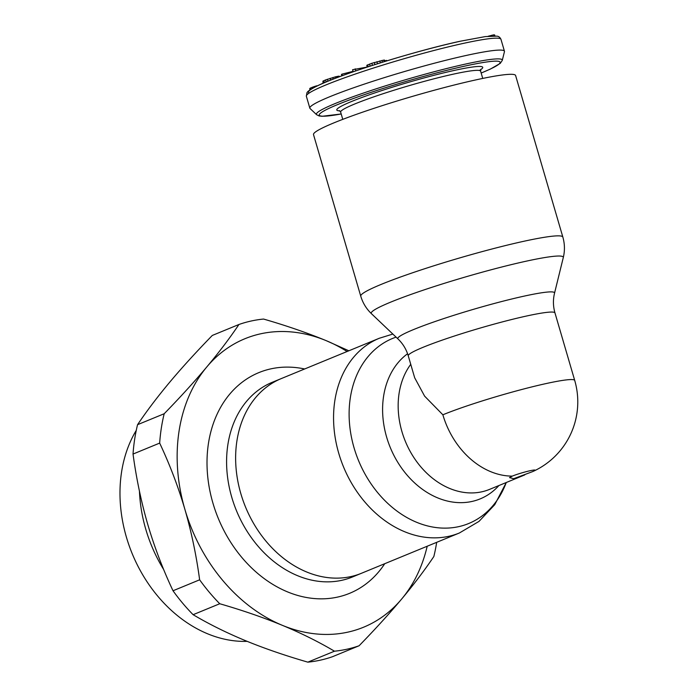 <?xml version="1.0" encoding="UTF-8"?>
<svg xmlns="http://www.w3.org/2000/svg" width="697" height="697" viewBox="0 0 697 697"><rect width="100%" height="100%" fill="white"/><g stroke="black" fill="none" stroke-linecap="round" stroke-linejoin="round"><path stroke-width="1.05" d="M316.621 114.709L310.078 108.532A101.379 8.582 163.7 0 1 309.834 108.157A101.379 8.582 163.7 0 1 362.745 84.633A101.379 8.582 163.7 0 1 465.918 55.525A101.379 8.582 -16.3 0 1 504.445 51.247A101.379 8.582 -16.3 0 1 504.445 51.691L502.258 60.421A96.822 8.198 -16.3 0 0 465.457 64.08A96.822 8.198 163.7 0 0 364.888 92.57A96.822 8.198 163.7 0 0 316.621 114.709L319.156 115.963L322.092 116.286L341.199 113.977A94.13 7.963 163.7 0 1 343.935 102.067A94.13 7.963 163.7 0 1 464.333 66.206A94.13 7.963 -16.3 0 1 481.157 73.028M316.804 86.106L318.285 85.356M314.225 87.413L314.007 86.663L316.708 85.801M312.596 88.301L312.3 87.282L314.007 86.663M310.888 89.321L310.505 88.031L312.3 87.282M310.148 89.8L309.764 88.475L310.505 88.031M309.843 90.009L309.764 88.475M321.796 83.806L323.173 82.847M323.26 83.161L322.877 81.183L325.569 79.937L335.527 76.809L338.899 76.147L339.927 76.539M341.835 75.842L341.443 74.483L341.896 74.178L353.057 71.347M353.187 71.791L352.577 69.717L367.11 67.086L366.822 65.3L371.841 63.279L383.768 60.116L384.596 60.108L384.988 61.432M384.84 60.944L386.608 60.378L386.757 60.892M488.118 36.27L493.694 34.85L494.696 35.024L494.966 35.974M339.108 76.853L338.899 76.147M337.575 77.428L337.278 76.4M335.893 78.064L335.527 76.809M333.218 79.092L332.765 77.55M330.683 80.094L330.16 78.317M327.991 81.174L327.424 79.231M326.152 81.941L325.569 79.937M324.445 82.655L323.861 80.669M323.434 83.082L322.877 81.183M342.332 75.659L341.896 74.178M355.801 70.894L355.191 68.811M384.221 61.667L383.768 60.116M382.479 62.207L381.965 60.439M380.396 62.852L379.83 60.918M377.495 63.767L376.894 61.711M374.899 64.594L374.28 62.495M372.451 65.37L371.841 63.279M370.168 66.11L369.567 64.063M368.182 66.755L367.624 64.838M367.328 67.034L366.822 65.3M494.783 35.965L494.452 34.859M494.016 35.948L493.694 34.85M492.169 35.974L491.934 35.19M512.295 476.112A13.217 1.115 -16.3 0 1 530.068 470.728A13.217 1.115 -16.3 0 1 534.782 470.031A13.217 1.115 -16.3 0 1 533.658 471.155A13.217 1.115 -16.3 0 1 532.517 471.651L513.689 478.7L509.533 477.611L512.295 476.112A76.426 59.541 -112.4 0 1 442.865 414.793A76.426 6.465 -16.3 0 1 545.664 383.664A76.426 6.465 163.7 0 1 574.711 380.44L554.969 312.936C553.078 306.314 552.939 299.727 554.533 293.176L563.281 257.602A100.054 8.469 163.7 0 0 526.008 261.227A100.054 8.469 163.7 0 0 525.25 261.392A100.054 8.469 163.7 0 0 421.354 290.815A100.054 8.469 163.7 0 0 371.449 313.694C366.343 308.806 362.78 302.96 360.75 296.155A105.282 8.913 163.7 0 1 415.691 271.725A105.282 8.913 163.7 0 1 522.828 241.502A105.282 8.913 163.7 0 1 523.621 241.328A105.282 8.913 163.7 0 1 562.845 237.058C564.797 243.88 564.945 250.728 563.281 257.602M554.969 312.936A76.426 6.465 -16.3 0 0 525.921 316.159A76.426 6.465 163.7 0 0 448.145 338.097A76.426 6.465 163.7 0 0 408.259 355.836L414.68 377.783L424.612 396.14L442.865 414.793M350.861 576.593A105.282 82.019 -112.4 0 1 243.026 500.455A105.282 82.019 -112.4 0 1 281.361 378.549A105.282 82.019 67.6 0 0 240.848 493.685A105.282 82.019 67.6 0 0 361.464 573.274L352.421 576.994A105.282 82.019 67.6 0 1 231.805 497.405A105.282 82.019 67.6 0 1 231.543 496.499A105.282 82.019 67.6 0 1 272.327 382.27L379.29 338.263A105.282 82.019 -112.4 0 0 340.955 460.168A105.282 82.019 -112.4 0 0 448.79 536.307A105.282 82.019 -112.4 0 0 449.495 536.15A105.282 82.019 -112.4 0 0 459.393 532.987L361.464 573.274A105.282 82.019 67.6 0 1 350.861 576.593M360.75 296.155L313.511 134.608A105.282 8.913 163.7 0 1 368.452 110.178A105.282 8.913 163.7 0 1 475.589 79.955A105.282 8.913 -16.3 0 1 515.606 75.511L562.845 237.058M348.848 350.791L326.144 340.633C307.29 332.87 286.432 325.673 263.553 319.052A171.567 133.667 -112.4 0 0 238.94 324.488L212.306 335.44C196.197 351.976 182.004 367.563 169.711 382.217C157.487 396.837 146.762 410.995 137.553 424.691A171.567 133.667 -112.4 0 0 133.031 454.052C136.342 478.534 141.264 502.032 147.799 524.553C154.429 547.049 162.828 569.118 173.013 590.768L199.638 579.808C196.336 555.335 191.414 531.837 184.871 509.307A155.971 121.513 67.6 0 0 282.329 625.322A155.971 121.513 67.6 0 0 401.69 598.993A155.971 121.513 67.6 0 0 427.2 546.23M238.94 324.488C229.722 338.184 219.006 352.342 206.782 366.962A155.971 121.513 67.6 0 0 184.871 509.307C178.249 486.82 169.85 464.751 159.665 443.1A171.567 133.667 -112.4 0 1 164.187 413.739L137.553 424.691M347.097 351.506A155.971 121.513 67.6 0 0 326.144 340.633A155.971 121.513 67.6 0 0 206.782 366.962C194.489 381.616 180.288 397.212 164.187 413.739M159.665 443.1L133.031 454.052M436.67 542.336A171.567 133.667 -112.4 0 1 433.848 556.511C424.63 570.207 413.913 584.365 401.69 598.993C389.396 613.639 375.195 629.234 359.094 645.762A171.567 133.667 -112.4 0 1 334.473 651.198L307.839 662.15A171.567 133.667 -112.4 0 0 332.46 656.722L359.094 645.762M199.638 579.808A171.567 133.667 -112.4 0 0 219.747 603.741C242.617 610.354 263.483 617.551 282.329 625.322C301.113 633.12 318.494 641.745 334.473 651.198M219.747 603.741L193.113 614.693A171.567 133.667 -112.4 0 1 173.013 590.768M193.113 614.693C209.091 624.146 226.473 632.771 245.257 640.569C264.111 648.341 284.968 655.529 307.839 662.15M247.156 641.353A129.921 101.222 -112.4 0 1 126.41 537.16A129.921 101.222 -112.4 0 1 136.272 430.363M163.673 569.545A129.921 101.222 -112.4 0 1 145.76 529.197A129.921 101.222 -112.4 0 1 139.452 491.228M459.75 41.358A98.26 8.32 163.7 0 0 355.583 70.981A98.26 8.32 163.7 0 0 309.18 93.032M462.425 43.597A101.379 8.582 163.7 0 0 359.26 72.697A101.379 8.582 163.7 0 0 306.349 96.221L306.95 92.736C307.342 92.17 307.734 90.523 318.172 85.452C342.523 73.603 415.595 50.872 459.95 41.289L485.19 36.61L496.552 36.139C498.503 36.131 499.967 37.194 500.96 39.32A101.379 8.582 -16.3 0 0 462.425 43.597M482.733 78.43L480.616 71.172A72.915 6.168 -16.3 0 0 452.902 74.248A72.915 6.168 163.7 0 0 378.698 95.184A72.915 6.168 163.7 0 0 340.65 112.104L339.395 110.605M339.831 110.867A76.034 6.439 163.7 0 1 368.129 95.228A76.034 6.439 163.7 0 1 453.843 70.519A76.034 6.439 -16.3 0 1 479.37 70.475M506.249 482.516A100.054 77.951 -112.4 0 1 459.297 526.514A100.054 77.951 -112.4 0 1 458.626 526.662A100.054 77.951 -112.4 0 1 355.374 452.039A100.054 77.951 -112.4 0 1 396.079 337.13M524.771 474.901L489.503 489.407A76.426 59.541 67.6 0 1 481.801 491.812A76.426 59.541 -112.4 0 1 410.376 451.769A76.426 59.541 -112.4 0 1 410.751 364.331M554.533 293.176A81.645 6.909 -16.3 0 0 523.499 296.269A81.645 6.909 163.7 0 0 438.709 320.28A81.645 6.909 163.7 0 0 397.987 338.951C402.857 343.612 406.29 349.241 408.259 355.836M407.588 353.745A81.645 63.61 -112.4 0 0 391.148 449.574A81.645 63.61 -112.4 0 0 471.965 501.457A81.645 63.61 67.6 0 0 498.904 485.539M304.641 368.974A119.318 92.962 67.6 0 0 212.629 502.093A119.318 92.962 67.6 0 0 212.925 503.121A119.318 92.962 67.6 0 0 292.374 593.739A119.318 92.962 67.6 0 0 384.744 563.699M342.767 119.361L340.65 112.104M480.869 69.238L480.616 71.172M481.165 73.054L490.444 69.038L500.228 63.392L502.258 60.421M309.834 108.157L306.349 96.221M504.445 51.247L500.96 39.32M379.29 338.263L392.847 334.063M533.658 471.155A76.426 76.426 0 0 0 574.711 380.44M459.393 532.987L479.022 521.382L494.748 504.672L506.292 482.498M397.987 338.951L371.449 313.694"/></g></svg>
